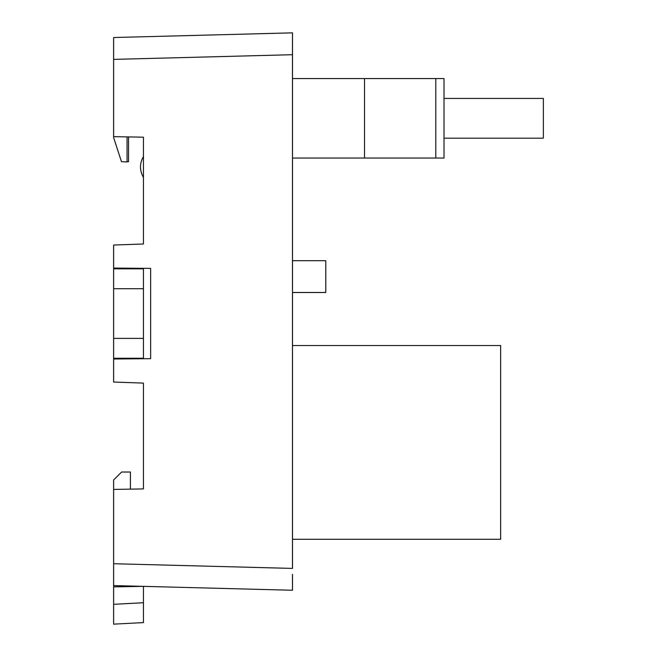 <?xml version="1.0" encoding="UTF-8"?>
<svg xmlns="http://www.w3.org/2000/svg" width="657" height="657" viewBox="0 0 657 657"><rect width="100%" height="100%" fill="white"/><g stroke="black" fill="none" stroke-linecap="round" stroke-linejoin="round"><path stroke-width="0.99" d="M143.44 288.702L143.44 338.38L113.636 338.38L113.636 288.702L143.44 288.702L143.44 268.828L113.636 268.828L113.636 288.702M113.636 338.38L113.636 358.254L143.44 358.254L143.44 338.38M127.056 161.647L128.542 161.721L128.542 136.919L143.44 137.182L143.44 243.993L113.636 245.028L113.636 268.072L150.658 268.393L150.658 358.689L113.636 359.009L113.636 382.054L143.44 383.097L143.44 488.915L113.636 489.432L113.636 563.722L292.48 568.412L292.48 32.85L292.48 54.703L113.636 59.385L113.636 137.674L121.463 161.647L127.056 161.942L127.056 136.894M143.44 268.335L143.44 268.828M143.44 358.254L143.44 358.755M292.48 574.358L292.48 590.257L292.48 574.358M128.542 268.204L131.515 268.228M128.542 358.878L131.515 358.853M292.48 590.257L113.636 585.576L113.636 563.722M113.636 59.385L113.636 37.531L292.48 32.85L113.636 37.531M143.44 177.456C139.498 170.475 139.498 163.494 143.44 156.522M143.44 137.182L113.636 136.656M128.542 268.335L128.542 268.828M113.636 268.072L113.636 268.828M128.542 358.755L128.542 358.254M113.636 358.254L113.636 359.009M143.44 602.74L143.44 586.356L113.636 586.873L113.636 624.15L143.44 622.59L113.636 624.15L113.636 604.309L143.44 602.74L143.44 622.59M113.636 489.432L113.636 479.971L121.586 472.022L130.423 472.022L130.423 488.915M113.636 586.873L113.636 585.576M128.435 489.178L143.44 488.915M292.48 78.553L364.52 78.553L364.52 158.041L444.009 158.041L444.009 78.553L435.796 78.553L435.796 158.041M364.52 78.553L435.796 78.553M292.48 158.041L364.52 158.041M444.009 138.175L543.364 138.175L543.364 98.427L444.009 98.427M292.48 539.282L500.642 539.282L500.642 345.533L292.48 345.533M292.48 292.488L325.765 292.488L325.765 260.698L292.48 260.698"/></g></svg>
